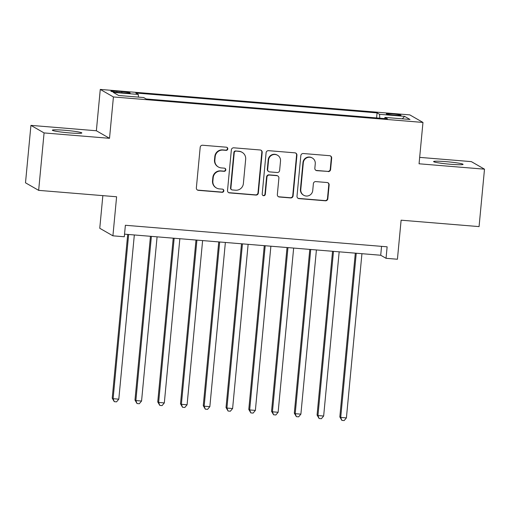 <?xml version="1.0" encoding="UTF-8"?>
<svg xmlns="http://www.w3.org/2000/svg" width="510" height="510" viewBox="0 0 510 510"><rect width="100%" height="100%" fill="white"/><g stroke="black" fill="none" stroke-linecap="round" stroke-linejoin="round"><path stroke-width="0.76" d="M227.791 148.907A1.587 1.562 119.9 0 0 226.376 147.199L202.642 145.242A2.269 2.238 119.9 0 0 200.194 147.314L196.356 187.903A2.269 2.238 119.9 0 0 198.377 190.338L222.111 192.295A1.587 1.562 119.9 0 0 223.055 189.337A1.587 1.562 119.9 0 0 222.411 189.14L219.338 188.885A7.268 7.153 119.9 0 1 212.874 181.082L213.193 177.697A7.268 7.153 119.9 0 1 221.028 171.073L224.094 171.322A1.587 1.562 119.9 0 0 225.037 168.37A1.587 1.562 119.9 0 0 224.394 168.166L221.321 167.917A7.268 7.153 119.9 0 1 214.857 160.108L215.175 156.729A7.268 7.153 119.9 0 1 223.004 150.099L226.077 150.354A1.587 1.562 119.9 0 0 227.791 148.907M218.388 166.999L218.031 166.795A7.268 7.153 119.9 0 1 214.5 159.904L214.818 156.525A7.268 7.153 119.9 0 1 222.653 149.895L225.726 150.15A1.587 1.562 119.9 0 0 226.835 147.307M197.287 189.943A2.269 2.238 119.9 0 0 198.02 190.134L221.761 192.091A1.587 1.562 119.9 0 0 222.87 189.248M216.406 187.973L216.049 187.769A7.268 7.153 119.9 0 1 212.517 180.878L212.836 177.493A7.268 7.153 119.9 0 1 220.671 170.869L223.743 171.118A1.587 1.562 119.9 0 0 224.853 168.274M446.065 161.657A14.809 1.103 5.4 0 0 433.596 161.568A14.809 1.103 5.4 0 0 450.611 164.271A14.809 1.103 5.4 0 0 463.08 164.354A14.809 1.103 5.4 0 0 446.065 161.657M64.821 130.28A14.809 1.103 5.4 0 0 52.352 130.19A14.809 1.103 5.4 0 0 69.366 132.893A14.809 1.103 5.4 0 0 81.836 132.982A14.809 1.103 5.4 0 0 64.821 130.28M392.502 113.902A7.401 0.548 5.4 0 0 386.268 113.857A7.401 0.548 5.4 0 0 394.778 115.203A7.401 0.548 5.4 0 0 401.013 115.247A7.401 0.548 5.4 0 0 392.502 113.902M328.147 171.596A2.269 2.238 119.9 0 0 330.595 169.524L331.672 158.138A2.269 2.238 119.9 0 0 329.651 155.697L303.284 153.529A2.269 2.238 119.9 0 0 300.843 155.601L297.005 196.184A2.269 2.238 119.9 0 0 299.026 198.626L325.386 200.793A2.269 2.238 119.9 0 0 327.834 198.721L329.135 184.971A2.269 2.238 119.9 0 0 327.114 182.529L315.83 181.598A2.269 2.238 119.9 0 0 313.382 183.67L312.738 190.491A6.075 5.98 119.9 0 1 303.737 195.273A6.075 5.98 119.9 0 1 300.785 189.51L303.31 162.792A6.075 5.98 119.9 0 1 312.311 158.011A6.075 5.98 119.9 0 1 315.263 163.774L314.842 168.223A2.269 2.238 119.9 0 0 316.863 170.665L327.79 171.392A2.269 2.238 119.9 0 0 330.238 169.32L331.315 157.934A2.269 2.238 119.9 0 0 330.384 155.888M44.077 132.925L109.516 138.312L96.364 130.764L30.931 125.377L44.077 132.925L38.652 190.357L116.605 196.771L112.914 235.824L124.293 236.761L125.377 225.273L387.128 246.815L386.044 258.302L397.424 259.239L401.115 220.186L479.068 226.606L484.5 169.173L471.348 161.625L419.666 157.373M109.516 138.312L113.424 96.957L422.969 122.438L419.061 163.786L484.5 169.173M262.191 152.42A2.269 2.238 119.9 0 0 260.17 149.978L233.803 147.811A2.269 2.238 119.9 0 0 231.362 149.876L227.524 190.466A2.269 2.238 119.9 0 0 229.545 192.907L255.905 195.075A2.269 2.238 119.9 0 0 258.353 193.003L262.191 152.42L261.834 152.216A2.269 2.238 119.9 0 0 260.903 150.169M268.547 150.667L294.907 152.834A2.269 2.238 119.9 0 1 296.928 155.276L293.091 195.865A2.269 2.238 119.9 0 1 290.649 197.937L279.365 197.007A2.269 2.238 119.9 0 1 277.344 194.565L278.9 178.105A2.269 2.238 119.9 0 0 276.879 175.669L269.395 175.051A2.269 2.238 119.9 0 0 266.947 177.123L265.327 194.259A1.587 1.562 119.9 0 1 262.969 195.508A1.587 1.562 119.9 0 1 262.197 194.004L266.099 152.739A2.269 2.238 119.9 0 1 268.547 150.667M38.652 190.357L25.5 182.809L30.931 125.377M119.104 92.501L124.115 92.909A7.172 0.535 5.4 0 0 130.152 92.954A7.172 0.535 5.4 0 0 121.909 91.647L116.905 91.233A7.172 0.535 5.4 0 0 110.868 91.194A7.172 0.535 5.4 0 0 119.104 92.501M113.424 96.957L100.272 89.416L409.823 114.89L422.969 122.438M376.59 117.937L377.068 112.876L135.8 93.018L138.293 94.446L138.439 97.117M377.068 112.876L379.555 114.304L404.589 116.363L409.995 119.461L384.954 117.402L387.447 118.83L146.179 98.972L143.692 97.544L118.651 95.485L113.252 92.386L138.293 94.446M102.848 195.636L99.762 228.276L112.914 235.824M96.364 130.764L100.272 89.416M124.542 234.16L380.715 255.242L386.044 258.302M381.55 246.355L380.715 255.242M384.954 117.402L384.629 118.6M379.772 118.199L379.555 114.304M404.589 116.363L402.313 118.83M228.454 192.512A2.269 2.238 119.9 0 0 229.188 192.703L255.548 194.871A2.269 2.238 119.9 0 0 257.996 192.799L261.834 152.216M235.964 151.17A1.587 1.562 119.9 0 0 234.249 152.618L230.883 188.247A1.587 1.562 119.9 0 0 232.299 189.949L235.537 190.217A7.268 7.153 119.9 0 0 243.372 183.594L245.673 159.241A7.268 7.153 119.9 0 0 239.203 151.432L235.607 150.966A1.587 1.562 119.9 0 0 233.899 152.413L234.249 152.618M231.655 189.752L231.304 189.548A1.587 1.562 119.9 0 1 230.526 188.043L233.899 152.413M242.142 152.343L241.785 152.139A7.268 7.153 119.9 0 0 238.846 151.228L239.203 151.432M235.607 150.966L238.846 151.228M278.275 196.611A2.269 2.238 119.9 0 0 279.008 196.803L290.292 197.733A2.269 2.238 119.9 0 0 292.74 195.661L296.578 155.072A2.269 2.238 119.9 0 0 295.647 153.025M277.797 175.956L277.44 175.752A2.269 2.238 119.9 0 0 276.522 175.465L269.038 174.847A2.269 2.238 119.9 0 0 266.59 176.919L264.97 194.055L265.327 194.259M262.803 195.394A1.587 1.562 119.9 0 0 264.97 194.055M280.513 161.026A6.075 5.98 119.9 0 0 277.561 155.263A6.075 5.98 119.9 0 0 268.56 160.044L267.673 169.454A2.269 2.238 119.9 0 0 269.694 171.895L277.179 172.514A2.269 2.238 119.9 0 0 279.627 170.442L280.513 161.026M277.561 155.263L277.204 155.059A6.075 5.98 119.9 0 0 268.203 159.84L268.56 160.044M268.776 171.609L268.419 171.405A2.269 2.238 119.9 0 1 267.316 169.25L268.203 159.84M315.773 170.27A2.269 2.238 119.9 0 0 316.512 170.461L327.79 171.392M312.311 158.011L311.961 157.807A6.075 5.98 119.9 0 0 302.959 162.588L303.31 162.792M303.737 195.273L303.38 195.069A6.075 5.98 119.9 0 1 300.428 189.306L302.959 162.588M297.936 198.231A2.269 2.238 119.9 0 0 298.669 198.422L325.029 200.589A2.269 2.238 119.9 0 0 327.477 198.517L328.778 184.767A2.269 2.238 119.9 0 0 327.847 182.72M127.704 234.422L112.225 398.183L113.112 398.692L118.805 399.164L134.328 234.963M128.635 234.498L113.112 398.692L114.272 401.67L112.225 398.183M118.805 399.164L116.548 401.854L114.272 401.67M150.463 236.296L134.984 400.057L135.877 400.567L141.563 401.032L157.086 236.838M151.393 236.372L135.877 400.567L137.031 403.544L134.984 400.057M141.563 401.032L139.306 403.729L137.031 403.544M173.228 238.17L157.749 401.931L158.635 402.441L164.322 402.906L179.845 238.712M174.159 238.246L158.635 402.441L159.796 405.412L157.749 401.931M164.322 402.906L162.072 405.603L159.796 405.412M195.987 240.038L180.508 403.805L181.394 404.315L187.087 404.781L202.61 240.586M196.917 240.114L181.394 404.315L182.554 407.286L180.508 403.805M187.087 404.781L184.83 407.477L182.554 407.286M218.745 241.912L203.267 405.679L204.159 406.189L209.846 406.655L225.369 242.46M219.676 241.989L204.159 406.189L205.313 409.16L203.267 405.679M209.846 406.655L207.589 409.345L205.313 409.16M241.51 243.786L226.032 407.547L226.918 408.057L232.605 408.529L248.128 244.335M242.441 243.863L226.918 408.057L228.078 411.034L226.032 407.547M232.605 408.529L230.354 411.219L228.078 411.034M264.269 245.661L248.791 409.422L249.677 409.932L255.37 410.403L270.887 246.202M265.2 245.737L249.677 409.932L250.837 412.909L248.791 409.422M255.37 410.403L253.113 413.094L250.837 412.909M287.028 247.535L271.549 411.296L272.442 411.806L278.128 412.278L293.652 248.077M287.959 247.611L272.442 411.806L273.596 414.783L271.549 411.296M278.128 412.278L275.872 414.968L273.596 414.783M309.793 249.409L294.315 413.17L295.201 413.68L300.887 414.145L316.41 249.951M310.724 249.486L295.201 413.68L296.361 416.651L294.315 413.17M300.887 414.145L298.637 416.842L296.361 416.651M332.552 251.277L317.073 415.044L317.959 415.554L323.652 416.02L339.169 251.825M333.483 251.353L317.959 415.554L319.12 418.525L317.073 415.044M323.652 416.02L321.396 418.716L319.12 418.525M355.311 253.151L339.832 416.919L340.725 417.429L346.411 417.894L361.934 253.699M356.241 253.228L340.725 417.429L341.878 420.399L339.832 416.919M346.411 417.894L344.154 420.584L341.878 420.399M116.803 92.284L116.905 91.233M121.807 92.724L121.909 91.647M222.653 149.895L223.004 150.099M214.818 156.525L215.175 156.729M214.5 159.904L214.857 160.108M223.743 171.118L224.094 171.322M220.671 170.869L221.028 171.073M212.836 177.493L213.193 177.697M212.517 180.878L212.874 181.082M221.761 192.091L222.111 192.295M198.02 190.134L198.377 190.338M225.726 150.15L226.077 150.354M257.996 192.799L258.353 193.003M255.548 194.871L255.905 195.075M229.188 192.703L229.545 192.907M230.526 188.043L230.883 188.247M296.578 155.072L296.928 155.276M292.74 195.661L293.091 195.865M290.292 197.733L290.649 197.937M279.008 196.803L279.365 197.007M276.522 175.465L276.879 175.669M269.038 174.847L269.395 175.051M266.59 176.919L266.947 177.123M267.316 169.25L267.673 169.454M316.512 170.461L316.863 170.665M300.428 189.306L300.785 189.51M328.778 184.767L329.135 184.971M327.477 198.517L327.834 198.721M325.029 200.589L325.386 200.793M298.669 198.422L299.026 198.626M331.315 157.934L331.672 158.138M330.238 169.32L330.595 169.524"/></g></svg>
